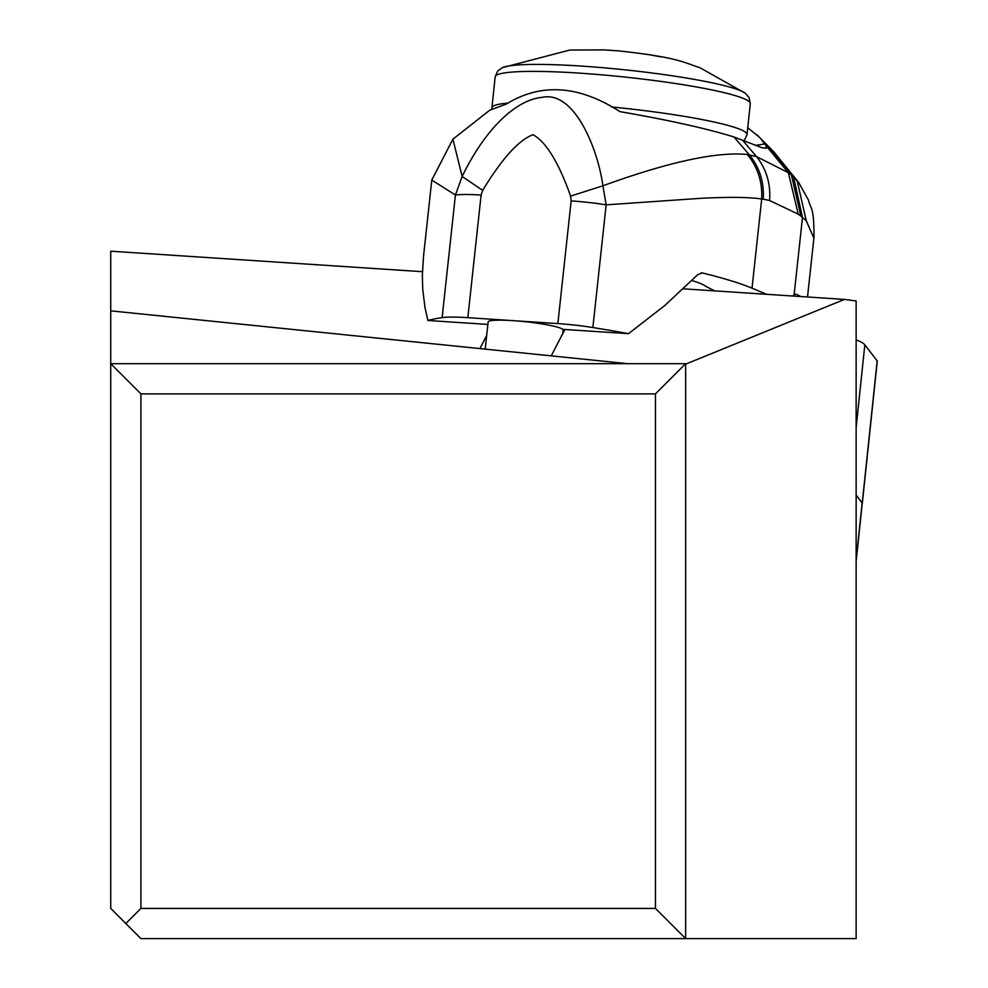 <?xml version="1.0" encoding="UTF-8"?>
<svg xmlns="http://www.w3.org/2000/svg" width="988" height="988" viewBox="0 0 988 988"><rect width="100%" height="100%" fill="white"/><g stroke="black" fill="none" stroke-linecap="round" stroke-linejoin="round"><path stroke-width="1.48" d="M856.139 495.037L862.24 503.003L877.171 360.916A24.144 2.507 -174 0 1 877.122 361.41A24.144 2.507 -174 0 0 877.27 361.176A24.144 2.507 -174 0 0 877.171 360.916L864.833 344.8A143.729 14.944 -174 0 0 856.139 339.884A143.729 14.944 -174 0 1 864.833 344.8L856.139 427.508M685.635 363.695L655.452 393.879L140.913 393.879L110.73 363.695L685.635 363.695L685.635 938.6L856.139 938.6L856.139 300.969L844.456 299.413L683.375 288.829M655.452 393.879L655.452 908.417L685.635 938.6L140.913 938.6L110.73 908.417L110.73 310.85L627.812 363.695M655.452 908.417L140.913 908.417L125.822 923.508M422.432 271.688L110.73 251.199L110.73 310.85M564.901 329.486L551.218 355.865M685.635 364.152L844.456 299.413M862.104 503.485A24.144 2.507 -174 0 0 862.252 503.25A24.144 2.507 -174 0 0 862.154 502.991L856.139 495.136M140.913 393.879L140.913 908.417M479.884 348.579L486.676 335.512M766.614 294.301L752.029 288.175L761.686 199.008C749.559 197.131 729.428 196.884 701.307 198.279L606.15 204.849L592.862 327.534A301.785 33.864 6.2 0 1 628.529 333.66L664.924 305.403L697.849 274.541L702.468 272.972A301.785 33.864 6.2 0 1 752.029 288.175M714.608 290.88L705.827 286.31A114.682 12.869 -173.8 0 0 700.776 283.642A114.682 12.869 -173.8 0 0 691.909 280.555M487.874 324.422L427.89 320.483L424.964 307.478L422.753 289.484L422.345 275.566L423.506 256.51M427.89 320.483A301.785 33.864 6.2 0 1 442.142 317.63A45.263 5.076 6.2 0 1 467.83 317.667L512.846 320.631A37.717 4.236 -173.8 0 0 488.146 321.94L485.194 349.122M431.781 180.075L455.419 195.031L462.137 176.482L452.912 139.16L431.781 180.075L423.469 256.831M747.755 127.711L759.92 137.69L765.922 145.545L766.169 148.299L761.97 147.731L733.936 136.974C706.766 128.551 668.765 120.104 619.933 111.632C578.894 85.178 540.979 82.671 506.177 104.135L489.727 110.224L452.924 139.16M814.038 236.515L813.816 238.812L814.038 236.515C813.828 205.257 810.963 210.493 808.542 200.231L798.687 182.484L791.425 175.012L800.91 216.15L802.491 217.484L794.13 294.659A12.066 4.224 93.8 0 0 793.043 296.042M733.936 136.974L749.386 154.857C759.649 167.528 764.267 182.311 763.255 199.193L769.578 200.49L798.218 214.149L788.387 172.715L756.524 156.61L747.323 154.486C716.708 151.51 668.58 161.946 602.927 185.793C597.407 146.632 573.633 90.451 542.251 97.343C514.921 99.899 484.589 130.243 462.137 176.482L482.675 190.375C502.065 158.5 518.848 139.95 533.026 134.714C546.006 141.815 558.541 162.279 570.632 196.106L571.15 200.91A45.263 5.076 6.2 0 1 606.15 204.849L602.927 185.793L570.632 196.106M765.922 145.545L788.387 172.715L791.425 175.012L763.403 141.753M813.877 238.133L806.245 220.719L802.491 217.484L793.537 176.778M794.13 294.659L796.007 294.189A211.247 23.7 6.2 0 1 800.737 296.536M701.739 272.861L701.011 272.873M628.529 333.66L562.752 329.35A37.717 4.236 -173.8 0 0 560.9 328.312A37.717 4.236 -173.8 0 0 512.846 320.631L557.862 323.595A45.263 5.076 6.2 0 1 592.862 327.534M660.7 56.884L647.72 54.389M603.458 49.857L619.427 50.931M877.171 360.916L864.833 344.8M856.139 560.245L862.154 502.991M442.142 317.63L455.419 195.031A45.263 5.076 -173.8 0 1 481.107 195.068L467.83 317.667M772.875 150.806L797.081 180.434L806.245 220.719M756.215 145.261A150.892 16.932 -173.8 0 0 764.86 143.766M769.578 200.49C770.801 183.817 766.441 169.183 756.524 156.61L742.309 139.888M798.218 214.149L800.91 216.15M763.255 199.193L761.686 199.008C762.563 182.039 757.784 167.194 747.323 154.486M481.107 195.068L482.675 190.375M557.862 323.595L571.15 200.91M611.461 106.963A128.255 13.338 6 0 1 739.357 129.058A128.255 13.338 6 0 1 739.74 129.206A128.255 13.338 6 0 1 747.039 134.578L750.287 103.654A128.255 13.338 -174 0 0 743.161 98.343A128.255 13.338 -174 0 0 742.606 98.121A128.255 13.338 -174 0 0 601.272 74.792A128.255 13.338 -174 0 0 495.173 76.829L497.68 71.062L502.188 67.715A123.994 12.893 -174 0 0 502.176 67.727M491.863 108.964L491.925 107.766A128.255 13.338 6 0 1 508.178 103.061M745.335 93.28A123.994 12.893 -174 0 0 745.323 93.267A123.994 12.893 -174 0 0 739.963 90.476A123.994 12.893 -174 0 0 739.419 90.254A123.994 12.893 -174 0 0 613.079 68.641A123.994 12.893 -174 0 0 502.188 67.715L569.78 50.042L605.274 49.894M750.287 103.654L749.028 97.479L745.323 93.267L700.084 67.802C682.202 61.923 677.274 57.218 616.734 50.672M862.326 503.263L877.27 361.176M862.252 503.25L856.139 561.357M798.662 182.434L773.567 151.559L757.104 134.936M813.828 238.763L807.517 296.993M562.765 333.611L563.222 329.375M744.31 140.617L747.039 134.578M491.925 107.766L495.173 76.829"/></g></svg>
